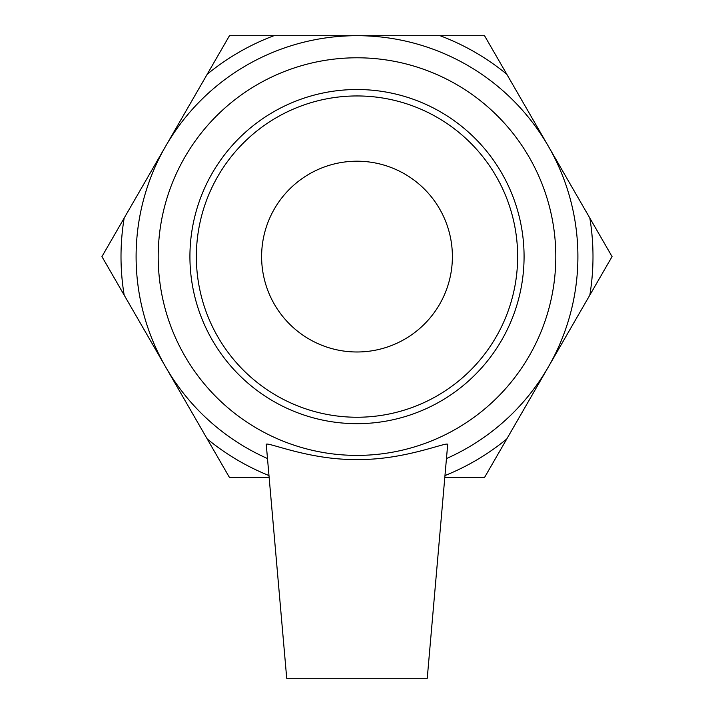 <?xml version="1.0" encoding="UTF-8"?>
<svg xmlns="http://www.w3.org/2000/svg" width="714" height="714" viewBox="0 0 714 714"><rect width="100%" height="100%" fill="white"/><g stroke="black" fill="none" stroke-linecap="round" stroke-linejoin="round"><path stroke-width="1.07" d="M357 423.67A167.076 167.076 0 0 0 501.692 173.056A167.076 167.076 0 0 0 212.308 173.056A167.076 167.076 0 0 0 357 423.67M357 417.244A160.65 160.65 0 0 1 217.877 176.269A160.65 160.65 0 0 1 496.123 176.269A160.65 160.65 0 0 1 357 417.244M357 455.398A198.804 198.804 0 0 0 529.172 157.196A198.804 198.804 0 0 0 184.828 157.196A198.804 198.804 0 0 0 357 455.398M440.047 35.7L484.529 35.7L506.779 74.229A235.986 235.986 0 0 0 440.047 35.7L273.953 35.7A235.986 235.986 0 0 0 207.221 74.229L229.471 35.7L273.953 35.7M589.826 218.065L612.068 256.594L589.826 295.123A235.986 235.986 0 0 0 589.826 218.065L506.779 74.229M445.018 475.551A235.986 235.986 0 0 0 506.779 438.958L484.529 477.487L444.849 477.487M269.151 477.487L229.471 477.487L207.221 438.958A235.986 235.986 0 0 0 268.982 475.551M124.174 295.123L101.932 256.594L124.174 218.065A235.986 235.986 0 0 0 124.174 295.123L207.221 438.958M124.174 218.065L207.221 74.229M589.826 295.123L506.779 438.958M357 351.984A95.39 95.39 0 0 0 439.61 208.899A95.39 95.39 0 0 0 274.39 208.899A95.39 95.39 0 0 0 357 351.984M427.249 678.3L286.716 678.3L266.268 444.59C265.037 440.645 308.609 460.28 357.009 459.495C404.276 460.271 447.125 441.475 447.696 444.385L427.249 678.3M446.509 458.54A220.894 220.894 0 0 0 531.145 120.693A220.894 220.894 0 0 0 182.855 120.693A220.894 220.894 0 0 0 267.491 458.54"/></g></svg>
